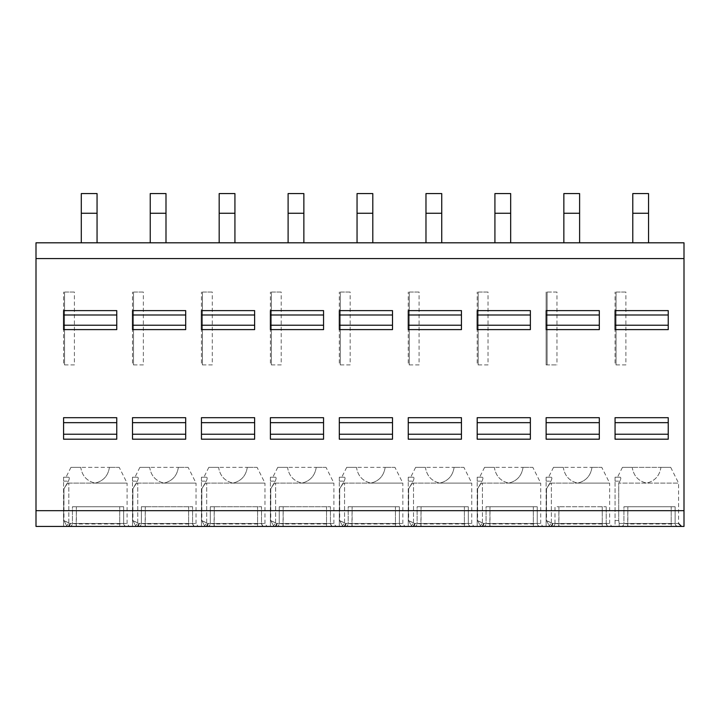 <?xml version="1.0" encoding="UTF-8"?>
<svg xmlns="http://www.w3.org/2000/svg" width="720" height="720" viewBox="0 0 720 720"><rect width="100%" height="100%" fill="white"/><g stroke="black" fill="none" stroke-linecap="round" stroke-linejoin="round"><path stroke-width="0.54" stroke-dasharray="3.6 2.7" d="M36 510.678L36 526.428L684 526.428L684 242.811L36 242.811L36 510.678L684 510.678M673.317 526.428L678.087 526.428A2.952 2.952 0 0 1 675.135 523.476L671.202 523.989L627.867 523.989L623.925 523.476L623.925 506.736L627.867 506.736L623.925 506.736L623.925 523.476L675.135 523.476L675.135 506.736L627.867 506.736L675.135 506.736L675.135 523.476L676.296 525.825M677.745 526.428L675.225 526.428M620.973 526.428A2.952 2.952 0 0 0 623.925 523.476A2.952 2.952 0 0 1 620.973 526.428L627.759 526.428M625.752 526.428L623.844 526.428M621.792 526.428L620.982 526.428M604.377 526.428L606.285 526.428M552.033 526.428A2.952 2.952 0 0 0 554.994 523.476L606.204 523.476A2.952 2.952 90 0 0 609.156 526.428L609.174 526.428A2.952 2.952 0 0 1 606.204 523.476L602.262 523.989L558.927 523.989L554.994 523.476A2.952 2.952 0 0 1 552.033 526.428L558.819 526.428M556.821 526.428L554.904 526.428M535.446 526.428L540.216 526.428A2.952 2.952 0 0 1 537.264 523.476L533.322 523.989L489.996 523.989L486.054 523.476L486.054 506.736L489.996 506.736L486.054 506.736L486.054 523.476L537.264 523.476L537.264 506.736L489.996 506.736L537.264 506.736L537.264 523.476L538.416 525.825M539.874 526.428L537.354 526.428M483.444 526.428L489.888 526.428M487.881 526.428L485.964 526.428M466.506 526.428L471.285 526.428A2.952 2.952 0 0 1 468.324 523.476L464.391 523.989L421.056 523.989L417.123 523.476L417.123 506.736L421.056 506.736L417.123 506.736L417.123 523.476L468.324 523.476L468.324 506.736L421.056 506.736L468.324 506.736L468.324 523.476L469.485 525.825M470.943 526.428L468.414 526.428M414.513 526.428L420.948 526.428M418.941 526.428L417.033 526.428M397.566 526.428L402.345 526.428A2.952 2.952 0 0 1 399.393 523.476L395.451 523.989L352.125 523.989L348.183 523.476L348.183 506.736L352.125 506.736L348.183 506.736L348.183 523.476L399.393 523.476L399.393 506.736L352.125 506.736L399.393 506.736L399.393 523.476L400.545 525.825M402.003 526.428L399.483 526.428M345.573 526.428L352.008 526.428M350.01 526.428L348.093 526.428M328.635 526.428L330.543 526.428M276.633 526.428L283.077 526.428M281.07 526.428L279.162 526.428M259.695 526.428L261.603 526.428M207.702 526.428L214.137 526.428M212.139 526.428L210.222 526.428M190.764 526.428L192.672 526.428M138.762 526.428L145.206 526.428M143.199 526.428L141.282 526.428M121.824 526.428L126.603 526.428A2.952 2.952 0 0 1 123.651 523.476L119.709 523.989L76.374 523.989L72.441 523.476L72.441 506.736L76.374 506.736L72.441 506.736L72.441 523.476L123.651 523.476L123.651 506.736L76.374 506.736L123.651 506.736L123.651 523.476L124.803 525.825M126.261 526.428L123.732 526.428M70.56 526.428L76.266 526.428M74.268 526.428L72.351 526.428M619.137 526.428L615.06 526.428L615.06 481.131L615.06 526.428L681.534 526.428L619.137 526.428L619.182 523.476L619.137 526.428M612.603 526.428L550.206 526.428L612.603 526.428L550.206 526.428L548.955 525.375L550.206 526.428L612.603 526.428C612.387 527.238 611.406 526.248 609.651 523.476L552.519 523.476L609.651 523.476L609.651 483.102L577.638 483.102L609.651 483.102L601.767 467.343L591.984 467.343L601.767 467.343M543.663 526.428L481.266 526.428L543.663 526.428L481.266 526.428L480.015 525.375L481.266 526.428L543.663 526.428C543.456 527.238 542.466 526.248 540.711 523.476L483.588 523.476L540.711 523.476L540.711 483.102L508.707 483.102L540.711 483.102L532.836 467.343L523.053 467.343L532.836 467.343M474.732 526.428L412.335 526.428L474.732 526.428L412.335 526.428L411.075 525.375L412.335 526.428L474.732 526.428C474.516 527.238 473.535 526.248 471.771 523.476L414.648 523.476L471.771 523.476L471.771 483.102L439.767 483.102L471.771 483.102L463.896 467.343L454.113 467.343L463.896 467.343M405.792 526.428L343.395 526.428L405.792 526.428L343.395 526.428L342.144 525.375L343.395 526.428L405.792 526.428C405.585 527.238 404.595 526.248 402.84 523.476L345.717 523.476L402.84 523.476L402.84 483.102L370.836 483.102L402.84 483.102L394.956 467.343L385.173 467.343L394.956 467.343M336.861 526.428L274.455 526.428L336.861 526.428L274.455 526.428L273.204 525.375L274.455 526.428L336.861 526.428C336.645 527.238 335.664 526.248 333.9 523.476L276.777 523.476L333.9 523.476L333.9 483.102L301.896 483.102L333.9 483.102L326.025 467.343L316.242 467.343L326.025 467.343M267.921 526.428L205.524 526.428L267.921 526.428L205.524 526.428L204.273 525.375L205.524 526.428L267.921 526.428C267.714 527.238 266.724 526.248 264.969 523.476L207.837 523.476L264.969 523.476L264.969 483.102L232.956 483.102L264.969 483.102L257.085 467.343L247.302 467.343L257.085 467.343M198.981 526.428L136.584 526.428L198.981 526.428L136.584 526.428L135.333 525.375L136.584 526.428L198.981 526.428C198.774 527.238 197.793 526.248 196.029 523.476L138.906 523.476L196.029 523.476L196.029 483.102L164.025 483.102L196.029 483.102L188.154 467.343L178.371 467.343L188.154 467.343M130.05 526.428L67.653 526.428L130.05 526.428L67.653 526.428L66.402 525.375L67.653 526.428L130.05 526.428C129.834 527.238 128.853 526.248 127.098 523.476L69.966 523.476L127.098 523.476L127.098 483.102L95.085 483.102L127.098 483.102L119.214 467.343L109.431 467.343L119.214 467.343M632.79 242.811L632.79 213.264L632.79 242.811L648.549 242.811L648.549 193.572L648.549 213.264L648.549 193.572L632.79 193.572L632.79 242.811L648.549 242.811L648.549 213.264L648.549 242.811L632.79 242.811L648.549 242.811M563.85 242.811L563.85 213.264L563.85 242.811L579.609 242.811L579.609 193.572L579.609 213.264L579.609 193.572L563.85 193.572L563.85 242.811L579.609 242.811L579.609 213.264L579.609 242.811L563.85 242.811L579.609 242.811M494.919 242.811L494.919 213.264L494.919 242.811L510.678 242.811L510.678 193.572L510.678 213.264L510.678 193.572L494.919 193.572L494.919 242.811L510.678 242.811L510.678 213.264L510.678 242.811L494.919 242.811L510.678 242.811M425.979 242.811L425.979 213.264L425.979 242.811L441.738 242.811L441.738 193.572L441.738 213.264L441.738 193.572L425.979 193.572L425.979 242.811L441.738 242.811L441.738 213.264L441.738 242.811L425.979 242.811L441.738 242.811M357.048 242.811L357.048 213.264L357.048 242.811L372.798 242.811L372.798 193.572L372.798 213.264L372.798 193.572L357.048 193.572L357.048 242.811L372.798 242.811L372.798 213.264L372.798 242.811L357.048 242.811L372.798 242.811M288.108 242.811L288.108 213.264L288.108 242.811L303.867 242.811L303.867 193.572L303.867 213.264L303.867 193.572L288.108 193.572L288.108 242.811L303.867 242.811L303.867 213.264L303.867 242.811L288.108 242.811L303.867 242.811M219.177 242.811L219.177 213.264L219.177 242.811L234.927 242.811L234.927 193.572L234.927 213.264L234.927 193.572L219.177 193.572L219.177 242.811L234.927 242.811L234.927 213.264L234.927 242.811L219.177 242.811L234.927 242.811M150.237 242.811L150.237 213.264L150.237 242.811L165.996 242.811L165.996 193.572L165.996 213.264L165.996 193.572L150.237 193.572L150.237 242.811L165.996 242.811L165.996 213.264L165.996 242.811L150.237 242.811L165.996 242.811M81.297 242.811L81.297 213.264L81.297 242.811L97.056 242.811L97.056 193.572L97.056 213.264L97.056 193.572L81.297 193.572L81.297 242.811L97.056 242.811L97.056 213.264L97.056 242.811L81.297 242.811L97.056 242.811M625.896 364.923L615.06 364.923L615.06 292.05L615.06 364.923L616.05 364.923L616.05 292.05L615.06 292.05L625.896 292.05L625.896 364.923L616.05 364.923L616.05 292.05L625.896 292.05M546.129 364.923L556.956 364.923L546.129 364.923L546.129 292.05L546.129 364.923M556.956 292.05L546.129 292.05L556.956 292.05L556.956 364.923M488.025 364.923L477.189 364.923L477.189 292.05L477.189 364.923L478.179 364.923L478.179 292.05L477.189 292.05L488.025 292.05L488.025 364.923L478.179 364.923L478.179 292.05L488.025 292.05M419.085 364.923L408.258 364.923L408.258 292.05L408.258 364.923L409.239 364.923L409.239 292.05L408.258 292.05L419.085 292.05L419.085 364.923L409.239 364.923L409.239 292.05L419.085 292.05M350.154 364.923L339.318 364.923L339.318 292.05L339.318 364.923L340.308 364.923L340.308 292.05L339.318 292.05L350.154 292.05L350.154 364.923L340.308 364.923L340.308 292.05L350.154 292.05M281.214 364.923L270.387 364.923L270.387 292.05L270.387 364.923L271.368 364.923L271.368 292.05L270.387 292.05L281.214 292.05L281.214 364.923L271.368 364.923L271.368 292.05L281.214 292.05M212.283 364.923L201.447 364.923L201.447 292.05L201.447 364.923L202.428 364.923L202.428 292.05L201.447 292.05L212.283 292.05L212.283 364.923L202.428 364.923L202.428 292.05L212.283 292.05M143.343 364.923L132.507 364.923L132.507 292.05L132.507 364.923L133.497 364.923L133.497 292.05L132.507 292.05L143.343 292.05L143.343 364.923L133.497 364.923L133.497 292.05L143.343 292.05M74.403 364.923L63.576 364.923L63.576 292.05L63.576 364.923L64.557 364.923L64.557 292.05L63.576 292.05L74.403 292.05L74.403 364.923L64.557 364.923L64.557 292.05L74.403 292.05M547.11 364.923L547.11 292.05L547.11 364.923M648.549 213.264L632.79 213.264M648.549 193.572L632.79 193.572L648.549 193.572M579.609 213.264L563.85 213.264M579.609 193.572L563.85 193.572L579.609 193.572M510.678 213.264L494.919 213.264M510.678 193.572L494.919 193.572L510.678 193.572M441.738 213.264L425.979 213.264M441.738 193.572L425.979 193.572L441.738 193.572M372.798 213.264L357.048 213.264M372.798 193.572L357.048 193.572L372.798 193.572M303.867 213.264L288.108 213.264M303.867 193.572L288.108 193.572L303.867 193.572M234.927 213.264L219.177 213.264M234.927 193.572L219.177 193.572L234.927 193.572M165.996 213.264L150.237 213.264M165.996 193.572L150.237 193.572L165.996 193.572M97.056 213.264L81.297 213.264M97.056 193.572L81.297 193.572L97.056 193.572M668.241 329.607L668.241 310.617M668.241 439.191L668.241 417.699M615.06 329.607L615.06 310.617M615.06 439.191L615.06 417.699M599.31 329.607L599.31 310.617M599.31 439.191L599.31 417.699M546.129 329.607L546.129 310.617M546.129 439.191L546.129 417.699M530.37 329.607L530.37 310.617M530.37 439.191L530.37 417.699M477.189 329.607L477.189 310.617M477.189 439.191L477.189 417.699M461.439 329.607L461.439 310.617M461.439 439.191L461.439 417.699M408.258 329.607L408.258 310.617M408.258 439.191L408.258 417.699M392.499 329.607L392.499 310.617M392.499 439.191L392.499 417.699M339.318 329.607L339.318 310.617M339.318 439.191L339.318 417.699M323.559 329.607L323.559 310.617M323.559 439.191L323.559 417.699M270.387 329.607L270.387 310.617M270.387 439.191L270.387 417.699M254.628 329.607L254.628 310.617M254.628 439.191L254.628 417.699M201.447 329.607L201.447 310.617M201.447 439.191L201.447 417.699M185.688 329.607L185.688 310.617M185.688 439.191L185.688 417.699M132.507 329.607L132.507 310.617M132.507 439.191L132.507 417.699M116.757 329.607L116.757 310.617M116.757 439.191L116.757 417.699M63.576 329.607L63.576 310.617M63.576 439.191L63.576 417.699M678.096 526.428L678.105 526.428A2.952 2.952 90 0 1 675.135 523.476M554.994 523.476L554.994 506.736L558.927 506.736L554.994 506.736L554.994 523.476M602.262 506.736L558.927 506.736L606.204 506.736L602.262 506.736L602.262 526.428L602.262 506.736M606.204 523.476L606.204 506.736L606.204 523.476L607.356 525.825M483.102 526.428A2.952 2.952 0 0 0 486.054 523.476A2.952 2.952 0 0 1 483.102 526.428M540.225 526.428L540.234 526.428A2.952 2.952 90 0 1 537.264 523.476M414.162 526.428A2.952 2.952 0 0 0 417.123 523.476L417.123 523.476A2.952 2.952 0 0 1 414.162 526.428M471.285 526.428L471.294 526.428A2.952 2.952 90 0 1 468.324 523.476M345.231 526.428A2.952 2.952 0 0 0 348.183 523.476L348.183 523.476A2.952 2.952 0 0 1 345.231 526.428M402.354 526.428L402.363 526.428A2.952 2.952 90 0 1 399.393 523.476M276.291 526.428A2.952 2.952 0 0 0 279.243 523.476L279.243 506.736L283.185 506.736L279.243 506.736L279.243 523.476L330.453 523.476L326.52 523.989L283.185 523.989L279.243 523.476A2.952 2.952 0 0 1 276.291 526.428M330.453 523.476A2.952 2.952 90 0 0 333.414 526.428L333.423 526.428A2.952 2.952 0 0 1 330.453 523.476L330.453 506.736L283.185 506.736L330.453 506.736L330.453 523.476L331.614 525.825M207.36 526.428A2.952 2.952 0 0 0 210.312 523.476L210.312 506.736L214.245 506.736L210.312 506.736L210.312 523.476L261.522 523.476L257.58 523.989L214.245 523.989L210.312 523.476A2.952 2.952 0 0 1 207.36 526.428M261.522 523.476A2.952 2.952 90 0 0 264.474 526.428A2.952 2.952 0 0 1 261.522 523.476L261.522 506.736L214.245 506.736L261.522 506.736L261.522 523.476L262.674 525.825M138.42 526.428A2.952 2.952 0 0 0 141.372 523.476L141.372 506.736L145.314 506.736L141.372 506.736L141.372 523.476L192.582 523.476L188.64 523.989L145.314 523.989L141.372 523.476A2.952 2.952 0 0 1 138.42 526.428M192.582 523.476A2.952 2.952 90 0 0 195.534 526.428A2.952 2.952 0 0 1 192.582 523.476L192.582 506.736L145.314 506.736L192.582 506.736L192.582 523.476L193.743 525.825M69.48 526.428A2.952 2.952 0 0 0 72.441 523.476L72.441 523.476A2.952 2.952 0 0 1 69.48 526.428M126.621 526.428L126.603 526.428A2.952 2.952 90 0 1 123.651 523.476M618.723 520.524L619.182 523.476L618.723 520.524L615.06 520.524L618.723 520.524L618.723 483.102L619.857 481.131C621.045 478.755 621.108 477.441 620.037 477.189C621.108 477.432 621.045 478.746 619.857 481.131L618.723 483.102L678.582 483.102L618.723 483.102L618.723 520.524M615.06 477.189L615.06 481.131L615.06 477.189L620.037 477.189L615.06 477.189M660.924 467.343L670.707 467.343L660.924 467.343C659.592 475.839 654.804 481.095 646.578 483.102C654.804 481.095 659.592 475.839 660.924 467.343L632.232 467.343L660.924 467.343M632.232 467.343L622.449 467.343L632.232 467.343C633.564 475.839 638.352 481.095 646.578 483.102C638.352 481.095 633.564 475.839 632.232 467.343M546.525 520.524L548.955 525.375L546.525 520.524L551.376 522.945A2.952 2.106 135 0 1 548.955 525.375A2.952 2.106 135 0 0 551.376 522.945L546.129 520.524L546.129 526.428L546.129 481.131L546.129 520.524L546.525 488.844C548.415 485.361 550.035 483.453 551.376 483.102L577.638 483.102L551.376 483.102C550.035 483.453 548.415 485.361 546.525 488.844L550.917 481.131C552.105 478.755 552.168 477.441 551.106 477.189C552.168 477.432 552.105 478.746 550.917 481.131L546.525 488.844L546.525 520.524M546.129 477.189L546.129 481.131L546.129 477.189L551.106 477.189L546.129 477.189M591.984 467.343C590.652 475.839 585.873 481.095 577.638 483.102C585.873 481.095 590.652 475.839 591.984 467.343L563.301 467.343L591.984 467.343M563.301 467.343L553.518 467.343L563.301 467.343C564.633 475.839 569.412 481.095 577.638 483.102C569.412 481.095 564.633 475.839 563.301 467.343M477.594 520.524L480.015 525.375L477.594 520.524L482.436 522.945A2.952 2.106 135 0 1 480.015 525.375A2.952 2.106 135 0 0 482.436 522.945L477.189 520.524L477.189 526.428L477.189 481.131L477.189 520.524L477.594 488.844C479.484 485.361 481.095 483.453 482.436 483.102L508.707 483.102L482.436 483.102C481.095 483.453 479.484 485.361 477.594 488.844L481.986 481.131C483.174 478.755 483.237 477.441 482.166 477.189C483.237 477.432 483.174 478.746 481.986 481.131L477.594 488.844L477.594 520.524M477.189 477.189L477.189 481.131L477.189 477.189L482.166 477.189L477.189 477.189M523.053 467.343C521.712 475.839 516.933 481.095 508.707 483.102C516.933 481.095 521.712 475.839 523.053 467.343L494.361 467.343L523.053 467.343M494.361 467.343L484.578 467.343L494.361 467.343C495.693 475.839 500.472 481.095 508.707 483.102C500.472 481.095 495.693 475.839 494.361 467.343M408.654 520.524L411.075 525.375L408.654 520.524L413.505 522.945A2.952 2.106 135 0 1 411.075 525.375A2.952 2.106 135 0 0 413.505 522.945L408.258 520.524L408.258 526.428L408.258 481.131L408.258 520.524L408.654 488.844C410.544 485.361 412.164 483.453 413.505 483.102L439.767 483.102L413.505 483.102C412.164 483.453 410.544 485.361 408.654 488.844L413.046 481.131C414.234 478.755 414.297 477.441 413.226 477.189C414.297 477.432 414.234 478.746 413.046 481.131L408.654 488.844L408.654 520.524M408.258 477.189L408.258 481.131L408.258 477.189L413.226 477.189L408.258 477.189M454.113 467.343C452.781 475.839 448.002 481.095 439.767 483.102C448.002 481.095 452.781 475.839 454.113 467.343L425.421 467.343L454.113 467.343M425.421 467.343L415.638 467.343L425.421 467.343C426.762 475.839 431.541 481.095 439.767 483.102C431.541 481.095 426.762 475.839 425.421 467.343M339.714 520.524L342.144 525.375L339.714 520.524L344.565 522.945A2.952 2.106 135 0 1 342.144 525.375A2.952 2.106 135 0 0 344.565 522.945L339.318 520.524L339.318 526.428L339.318 481.131L339.318 520.524L339.714 488.844C341.604 485.361 343.224 483.453 344.565 483.102L370.836 483.102L344.565 483.102C343.224 483.453 341.604 485.361 339.714 488.844L344.115 481.131C345.303 478.755 345.357 477.441 344.295 477.189C345.357 477.432 345.303 478.746 344.115 481.131L339.714 488.844L339.714 520.524M339.318 477.189L339.318 481.131L339.318 477.189L344.295 477.189L339.318 477.189M385.173 467.343C383.841 475.839 379.062 481.095 370.836 483.102C379.062 481.095 383.841 475.839 385.173 467.343L356.49 467.343L385.173 467.343M356.49 467.343L346.707 467.343L356.49 467.343C357.822 475.839 362.601 481.095 370.836 483.102C362.601 481.095 357.822 475.839 356.49 467.343M270.783 520.524L273.204 525.375L270.783 520.524L275.634 522.945A2.952 2.106 135 0 1 273.204 525.375A2.952 2.106 135 0 0 275.634 522.945L270.387 520.524L270.387 526.428L270.387 481.131L270.387 520.524L270.783 488.844C272.673 485.361 274.284 483.453 275.634 483.102L301.896 483.102L275.634 483.102C274.284 483.453 272.673 485.361 270.783 488.844L275.175 481.131C276.363 478.755 276.426 477.441 275.355 477.189C276.426 477.432 276.363 478.746 275.175 481.131L270.783 488.844L270.783 520.524M270.387 477.189L270.387 481.131L270.387 477.189L275.355 477.189L270.387 477.189M316.242 467.343C314.91 475.839 310.122 481.095 301.896 483.102C310.122 481.095 314.91 475.839 316.242 467.343L287.55 467.343L316.242 467.343M287.55 467.343L277.767 467.343L287.55 467.343C288.882 475.839 293.67 481.095 301.896 483.102C293.67 481.095 288.882 475.839 287.55 467.343M201.843 520.524L204.273 525.375L201.843 520.524L206.694 522.945A2.952 2.106 135 0 1 204.273 525.375A2.952 2.106 135 0 0 206.694 522.945L201.447 520.524L201.447 526.428L201.447 481.131L201.447 520.524L201.843 488.844C203.733 485.361 205.353 483.453 206.694 483.102L232.956 483.102L206.694 483.102C205.353 483.453 203.733 485.361 201.843 488.844L206.235 481.131C207.432 478.755 207.486 477.441 206.424 477.189C207.486 477.432 207.423 478.746 206.235 481.131L201.843 488.844L201.843 520.524M201.447 477.189L201.447 481.131L201.447 477.189L206.424 477.189L201.447 477.189M247.302 467.343C245.97 475.839 241.191 481.095 232.956 483.102C241.191 481.095 245.97 475.839 247.302 467.343L218.619 467.343L247.302 467.343M218.619 467.343L208.836 467.343L218.619 467.343C219.951 475.839 224.73 481.095 232.956 483.102C224.73 481.095 219.951 475.839 218.619 467.343M132.912 520.524L135.333 525.375L132.912 520.524L137.754 522.945A2.952 2.106 135 0 1 135.333 525.375A2.952 2.106 135 0 0 137.763 522.945L132.507 520.524L132.507 526.428L132.507 481.131L132.507 520.524L132.912 488.844C134.802 485.361 136.413 483.453 137.754 483.102L164.025 483.102L137.754 483.102C136.413 483.453 134.802 485.361 132.912 488.844L137.304 481.131C138.492 478.755 138.555 477.441 137.484 477.189C138.555 477.432 138.492 478.746 137.304 481.131L132.912 488.844L132.912 520.524M132.507 477.189L132.507 481.131L132.507 477.189L137.484 477.189L132.507 477.189M178.371 467.343C177.039 475.839 172.251 481.095 164.025 483.102C172.251 481.095 177.039 475.839 178.371 467.343L149.679 467.343L178.371 467.343M149.679 467.343L139.896 467.343L149.679 467.343C151.011 475.839 155.799 481.095 164.025 483.102C155.799 481.095 151.011 475.839 149.679 467.343M63.972 520.524L66.402 525.375L63.972 520.524L68.823 522.945A2.952 2.106 135 0 1 66.402 525.375A2.952 2.106 135 0 0 68.823 522.945L63.576 520.524L63.576 526.428L63.576 481.131L63.576 520.524L63.972 488.844C65.862 485.361 67.482 483.453 68.823 483.102L95.085 483.102L68.823 483.102C67.482 483.453 65.862 485.361 63.972 488.844L68.364 481.131C69.552 478.755 69.615 477.441 68.553 477.189C69.615 477.432 69.552 478.746 68.364 481.131L63.972 488.844L63.972 520.524M63.576 477.189L63.576 481.131L63.576 477.189L68.553 477.189L63.576 477.189M109.431 467.343C108.099 475.839 103.32 481.095 95.085 483.102C103.32 481.095 108.099 475.839 109.431 467.343L80.748 467.343L109.431 467.343M80.748 467.343L70.956 467.343L80.748 467.343C82.08 475.839 86.859 481.095 95.085 483.102C86.859 481.095 82.08 475.839 80.748 467.343M684 258.561L36 258.561M627.867 526.428L627.867 506.736L627.669 526.428M671.202 526.428L671.202 506.736L671.202 526.428M558.927 526.428L558.927 506.736L558.738 526.428M489.996 526.428L489.996 506.736L489.798 526.428M533.322 526.428L533.322 506.736L533.322 526.428M421.056 526.428L421.056 506.736L420.867 526.428M464.391 526.428L464.391 506.736L464.391 526.428M352.125 526.428L352.125 506.736L351.927 526.428M395.451 526.428L395.451 506.736L395.451 526.428M283.185 526.428L283.185 506.736L282.996 526.428M326.52 526.428L326.52 506.736L326.52 526.428M214.245 526.428L214.245 506.736L214.056 526.428M257.58 526.428L257.58 506.736L257.58 526.428M145.314 526.428L145.314 506.736L145.116 526.428M188.64 526.428L188.64 506.736L188.64 526.428M76.374 526.428L76.374 506.736L76.185 526.428M119.709 526.428L119.709 506.736L119.709 526.428M615.06 481.131L619.857 481.131L615.06 481.131M619.182 523.476L678.582 523.476L619.182 523.476M551.376 522.945L551.376 483.102L551.376 522.945M546.129 481.131L550.917 481.131L546.129 481.131M482.436 522.945L482.436 483.102L482.436 522.945M477.189 481.131L481.986 481.131L477.189 481.131M413.505 522.945L413.505 483.102L413.505 522.945M408.258 481.131L413.046 481.131L408.258 481.131M344.565 522.945L344.565 483.102L344.565 522.945M339.318 481.131L344.115 481.131L339.318 481.131M275.634 522.945L275.634 483.102L275.634 522.945M270.387 481.131L275.175 481.131L270.387 481.131M206.694 522.945L206.694 483.102L206.694 522.945M201.447 481.131L206.235 481.131L201.447 481.131M137.754 522.945L137.754 483.102L137.754 522.945M132.507 481.131L137.304 481.131L132.507 481.131M68.823 522.945L68.823 483.102L68.823 522.945M63.576 481.131L68.364 481.131L63.576 481.131M672.741 526.428L674.802 526.428M676.494 526.428L677.637 526.428M625.491 526.428L623.538 526.428M622.053 526.428L621.171 526.428M603.801 526.428L605.862 526.428M607.563 526.428L608.697 526.428M556.551 526.428L554.598 526.428M553.113 526.428L552.231 526.428M534.87 526.428L536.931 526.428M538.623 526.428L539.766 526.428M487.611 526.428L485.667 526.428M484.182 526.428L483.291 526.428M465.93 526.428L467.991 526.428M469.692 526.428L470.826 526.428M418.68 526.428L416.727 526.428M415.242 526.428L414.36 526.428M396.999 526.428L399.06 526.428M400.752 526.428L401.895 526.428M349.74 526.428L347.787 526.428M346.311 526.428L345.42 526.428M328.059 526.428L330.12 526.428M331.812 526.428L332.955 526.428M280.809 526.428L278.856 526.428M277.371 526.428L276.489 526.428M259.128 526.428L261.189 526.428M262.881 526.428L264.015 526.428M211.869 526.428L209.916 526.428M208.431 526.428L207.549 526.428M190.188 526.428L192.249 526.428M193.941 526.428L195.084 526.428M142.938 526.428L140.985 526.428M139.5 526.428L138.618 526.428M121.248 526.428L123.309 526.428M125.01 526.428L126.144 526.428M73.998 526.428L72.045 526.428M670.707 467.343L678.582 483.102L678.582 523.476M622.449 467.343L617.526 477.189M553.518 467.343L548.586 477.189M484.578 467.343L479.655 477.189M415.638 467.343L410.715 477.189M346.707 467.343L341.784 477.189M277.767 467.343L272.844 477.189M208.836 467.343L203.913 477.189M139.896 467.343L134.973 477.189M70.956 467.343L66.033 477.189"/><path stroke-width="1.08" d="M36 258.561L36 242.811L684 242.811L684 526.428L36 526.428L36 258.561L684 258.561M675.225 526.428L673.317 526.428M627.759 526.428L625.752 526.428M623.844 526.428L621.792 526.428M606.285 526.428L604.377 526.428M558.819 526.428L556.821 526.428M554.904 526.428L553.374 526.428M552.933 526.428L552.384 526.428M537.354 526.428L535.446 526.428M489.888 526.428L487.881 526.428M485.964 526.428L483.444 526.428M468.414 526.428L466.506 526.428M420.948 526.428L418.941 526.428M417.033 526.428L414.513 526.428M399.483 526.428L397.566 526.428M352.008 526.428L350.01 526.428M348.093 526.428L345.573 526.428M330.543 526.428L328.635 526.428M283.077 526.428L281.07 526.428M279.162 526.428L277.623 526.428M277.182 526.428L276.633 526.428M261.603 526.428L259.695 526.428M214.137 526.428L212.139 526.428M210.222 526.428L208.692 526.428M208.251 526.428L207.702 526.428M192.672 526.428L190.764 526.428M145.206 526.428L143.199 526.428M141.282 526.428L139.752 526.428M139.311 526.428L138.762 526.428M123.732 526.428L121.824 526.428M76.266 526.428L74.268 526.428M72.351 526.428L70.821 526.428M70.38 526.428L69.48 526.428M550.206 526.428L546.129 526.428L550.206 526.428A2.952 2.322 90 0 0 552.519 523.476A2.952 2.322 90 0 1 550.206 526.428M481.266 526.428L477.189 526.428L481.266 526.428A2.952 2.322 90 0 0 483.588 523.476A2.952 2.322 90 0 1 481.266 526.428M412.335 526.428L408.258 526.428L412.335 526.428A2.952 2.322 90 0 0 414.648 523.476A2.952 2.322 90 0 1 412.335 526.428M343.395 526.428L339.318 526.428L343.395 526.428A2.952 2.322 90 0 0 345.717 523.476A2.952 2.322 90 0 1 343.395 526.428M274.455 526.428L270.387 526.428L274.455 526.428A2.952 2.322 90 0 0 276.777 523.476A2.952 2.322 90 0 1 274.455 526.428M205.524 526.428L201.447 526.428L205.524 526.428A2.952 2.322 90 0 0 207.837 523.476A2.952 2.322 90 0 1 205.524 526.428M136.584 526.428L132.507 526.428L136.584 526.428A2.952 2.322 90 0 0 138.906 523.476A2.952 2.322 90 0 1 136.584 526.428M67.653 526.428L63.576 526.428L67.653 526.428A2.952 2.322 90 0 0 69.966 523.476A2.952 2.322 90 0 1 67.653 526.428M668.241 310.617L668.241 329.607L615.06 329.607L615.06 310.617L668.241 310.617M668.241 417.699L668.241 439.191L615.06 439.191L615.06 417.699L668.241 417.699M599.31 310.617L599.31 329.607L546.129 329.607L546.129 310.617L599.31 310.617M599.31 417.699L599.31 439.191L546.129 439.191L546.129 417.699L599.31 417.699M530.37 310.617L530.37 329.607L477.189 329.607L477.189 310.617L530.37 310.617M530.37 417.699L530.37 439.191L477.189 439.191L477.189 417.699L530.37 417.699M461.439 310.617L461.439 329.607L408.258 329.607L408.258 310.617L461.439 310.617M461.439 417.699L461.439 439.191L408.258 439.191L408.258 417.699L461.439 417.699M392.499 310.617L392.499 329.607L339.318 329.607L339.318 310.617L392.499 310.617M392.499 417.699L392.499 439.191L339.318 439.191L339.318 417.699L392.499 417.699M323.559 310.617L323.559 329.607L270.387 329.607L270.387 310.617L323.559 310.617M323.559 417.699L323.559 439.191L270.387 439.191L270.387 417.699L323.559 417.699M254.628 310.617L254.628 329.607L201.447 329.607L201.447 310.617L254.628 310.617M254.628 417.699L254.628 439.191L201.447 439.191L201.447 417.699L254.628 417.699M185.688 310.617L185.688 329.607L132.507 329.607L132.507 310.617L185.688 310.617M185.688 417.699L185.688 439.191L132.507 439.191L132.507 417.699L185.688 417.699M116.757 310.617L116.757 329.607L63.576 329.607L63.576 310.617L116.757 310.617M116.757 417.699L116.757 439.191L63.576 439.191L63.576 417.699L116.757 417.699M648.549 213.264L632.79 213.264L632.79 193.572L648.549 193.572L648.549 242.811M632.79 213.264L632.79 242.811M579.609 213.264L563.85 213.264L563.85 193.572L579.609 193.572L579.609 242.811M563.85 213.264L563.85 242.811M510.678 213.264L494.919 213.264L494.919 193.572L510.678 193.572L510.678 242.811M494.919 213.264L494.919 242.811M441.738 213.264L425.979 213.264L425.979 193.572L441.738 193.572L441.738 242.811M425.979 213.264L425.979 242.811M372.798 213.264L357.048 213.264L357.048 193.572L372.798 193.572L372.798 242.811M357.048 213.264L357.048 242.811M303.867 213.264L288.108 213.264L288.108 193.572L303.867 193.572L303.867 242.811M288.108 213.264L288.108 242.811M234.927 213.264L219.177 213.264L219.177 193.572L234.927 193.572L234.927 242.811M219.177 213.264L219.177 242.811M165.996 213.264L150.237 213.264L150.237 193.572L165.996 193.572L165.996 242.811M150.237 213.264L150.237 242.811M97.056 213.264L81.297 213.264L81.297 193.572L97.056 193.572L97.056 242.811M81.297 213.264L81.297 242.811M684 510.678L36 510.678M668.241 325.233L615.06 325.233M668.241 315L615.06 315M668.241 422.658L615.06 422.658M668.241 434.232L615.06 434.232M599.31 325.233L546.129 325.233M599.31 315L546.129 315M599.31 422.658L546.129 422.658M599.31 434.232L546.129 434.232M530.37 325.233L477.189 325.233M530.37 315L477.189 315M530.37 422.658L477.189 422.658M530.37 434.232L477.189 434.232M461.439 325.233L408.258 325.233M461.439 315L408.258 315M461.439 422.658L408.258 422.658M461.439 434.232L408.258 434.232M392.499 325.233L339.318 325.233M392.499 315L339.318 315M392.499 422.658L339.318 422.658M392.499 434.232L339.318 434.232M323.559 325.233L270.387 325.233M323.559 315L270.387 315M323.559 422.658L270.387 422.658M323.559 434.232L270.387 434.232M254.628 325.233L201.447 325.233M254.628 315L201.447 315M254.628 422.658L201.447 422.658M254.628 434.232L201.447 434.232M185.688 325.233L132.507 325.233M185.688 315L132.507 315M185.688 422.658L132.507 422.658M185.688 434.232L132.507 434.232M116.757 325.233L63.576 325.233M116.757 315L63.576 315M116.757 422.658L63.576 422.658M116.757 434.232L63.576 434.232M671.202 526.428L672.741 526.428M674.802 526.428L676.494 526.428M627.669 526.428L625.491 526.428M623.538 526.428L622.053 526.428M602.262 526.428L603.801 526.428M605.862 526.428L607.563 526.428M608.697 526.428L609.156 526.428M558.738 526.428L556.551 526.428M554.598 526.428L553.113 526.428M533.322 526.428L534.87 526.428M536.931 526.428L538.623 526.428M489.798 526.428L487.611 526.428M485.667 526.428L484.182 526.428M464.391 526.428L465.93 526.428M467.991 526.428L469.692 526.428M420.867 526.428L418.68 526.428M416.727 526.428L415.242 526.428M395.451 526.428L396.999 526.428M399.06 526.428L400.752 526.428M351.927 526.428L349.74 526.428M347.787 526.428L346.311 526.428M326.52 526.428L328.059 526.428M330.12 526.428L331.812 526.428M332.955 526.428L333.414 526.428M282.996 526.428L280.809 526.428M278.856 526.428L277.371 526.428M257.58 526.428L259.128 526.428M261.189 526.428L262.881 526.428M264.015 526.428L264.483 526.428M214.056 526.428L211.869 526.428M209.916 526.428L208.431 526.428M188.64 526.428L190.188 526.428M192.249 526.428L193.941 526.428M195.084 526.428L195.543 526.428M145.116 526.428L142.938 526.428M140.985 526.428L139.5 526.428M119.709 526.428L121.248 526.428M123.309 526.428L125.01 526.428M76.185 526.428L73.998 526.428M72.045 526.428L70.56 526.428M678.582 523.476L681.534 526.428"/></g></svg>
